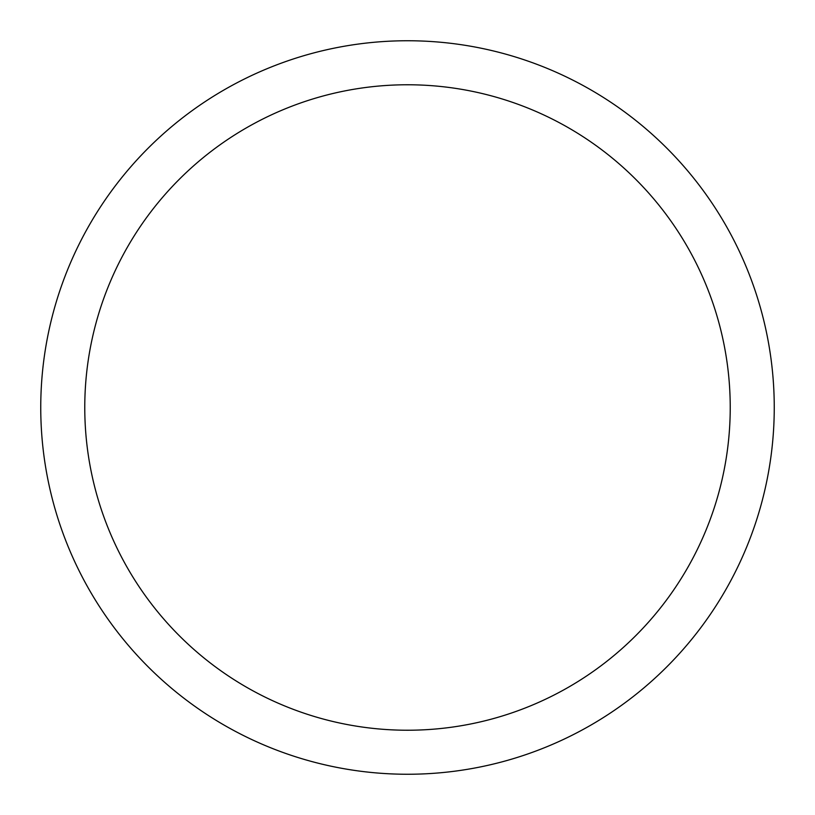 <?xml version="1.0" encoding="UTF-8"?>
<svg xmlns="http://www.w3.org/2000/svg" width="815" height="815" viewBox="0 0 815 815"><rect width="100%" height="100%" fill="white"/><g stroke="black" fill="none" stroke-linecap="round" stroke-linejoin="round"><path stroke-width="1.22" d="M84.77 407.5A322.73 322.73 0 0 0 407.5 730.23A322.73 322.73 0 0 0 730.23 407.5A322.73 322.73 0 0 0 407.5 84.77A322.73 322.73 0 0 0 84.77 407.5M774.25 407.5A366.75 366.75 0 0 1 407.5 774.25A366.75 366.75 0 0 1 40.75 407.5A366.75 366.75 0 0 1 407.5 40.75A366.75 366.75 0 0 1 774.25 407.5"/></g></svg>
